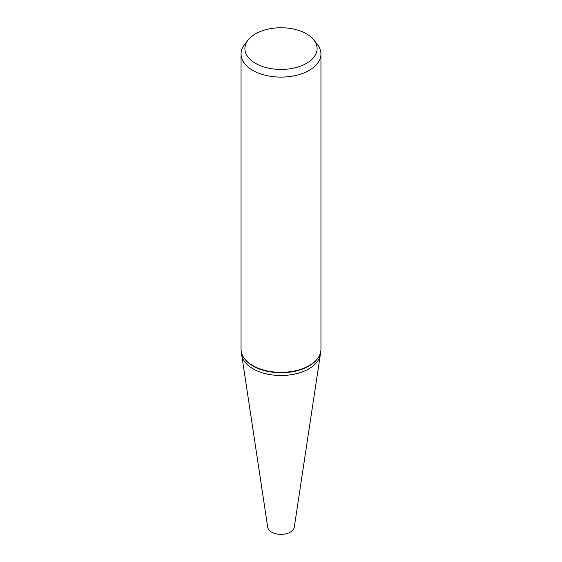 <?xml version="1.0" encoding="UTF-8"?>
<svg xmlns="http://www.w3.org/2000/svg" width="562" height="562" viewBox="0 0 562 562"><rect width="100%" height="100%" fill="white"/><g stroke="black" fill="none" stroke-linecap="round" stroke-linejoin="round"><path stroke-width="0.84" d="M313.961 40.092L317.467 44.623A39.951 23.063 180 0 1 320.951 54.036L320.951 349.283A39.951 23.063 180 0 1 317.467 358.697L317.038 359.251A39.48 22.789 180 0 1 308.917 366.066A39.48 22.789 180 0 1 244.962 359.251L244.533 358.697A39.951 23.063 180 0 1 241.049 349.283L241.049 54.036A39.951 23.063 180 0 1 244.533 44.623L248.039 40.092A36.101 20.843 180 0 1 255.471 33.861A36.101 20.843 180 0 1 313.961 40.092A36.101 20.843 180 0 1 306.529 63.337A36.101 20.843 180 0 1 260.522 65.768A36.101 20.843 180 0 1 248.039 40.092M320.481 352.817A39.48 22.789 180 0 1 308.917 368.82A39.48 22.789 180 0 1 265.981 373.786A39.48 22.789 180 0 1 241.52 352.817M317.467 358.697A39.951 23.063 180 0 1 309.248 365.588A39.951 23.063 180 0 1 244.533 358.697M320.951 54.036A39.951 23.063 180 0 1 309.248 70.348A39.951 23.063 180 0 1 265.714 75.35A39.951 23.063 180 0 1 241.049 54.036M320.305 354.833L294.263 527.346A13.319 7.685 180 0 1 290.413 532.116A13.319 7.685 180 0 1 276.441 533.9A13.319 7.685 180 0 1 267.737 527.346L241.695 354.833M320.326 354.685A39.48 22.789 180 0 1 308.917 368.82"/></g></svg>
